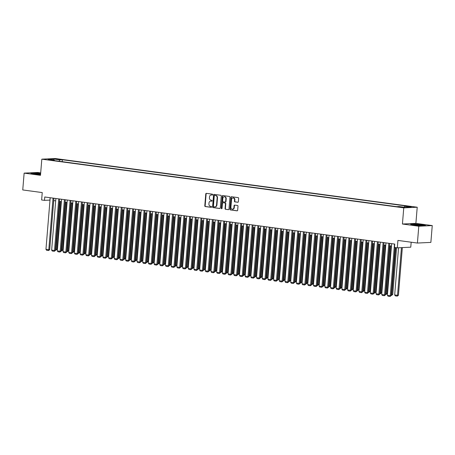 <?xml version="1.0" encoding="UTF-8"?>
<svg xmlns="http://www.w3.org/2000/svg" width="455" height="455" viewBox="0 0 455 455"><rect width="100%" height="100%" fill="white"/><g stroke="black" fill="none" stroke-linecap="round" stroke-linejoin="round"><path stroke-width="0.68" d="M212.673 194.66A0.466 0.392 -92.7 0 0 212.314 194.143L206.382 193.347A0.665 0.563 -92.7 0 0 205.768 193.932L204.79 205.825A0.665 0.563 -92.7 0 0 205.296 206.559L211.228 207.355A0.466 0.392 -92.7 0 0 211.308 206.433L210.54 206.331A2.127 1.797 -92.7 0 1 208.925 203.976L209.004 202.981A2.127 1.797 -92.7 0 1 210.693 201.099A2.127 1.797 -92.7 0 1 210.966 201.11L211.734 201.212A0.466 0.392 -92.7 0 0 211.814 200.291L211.046 200.183A2.127 1.797 -92.7 0 1 209.431 197.828L209.51 196.839A2.127 1.797 -92.7 0 1 211.2 194.956A2.127 1.797 -92.7 0 1 211.473 194.968L212.24 195.07A0.466 0.392 -92.7 0 0 212.673 194.66M411.752 206.655L408.431 206.53L411.752 206.655M237.755 202.276A0.665 0.563 -92.7 0 0 238.369 201.69L238.642 198.352A0.665 0.563 -92.7 0 0 238.136 197.618L231.549 196.731A0.665 0.563 -92.7 0 0 230.935 197.316L229.957 209.209A0.665 0.563 -92.7 0 0 230.463 209.943L237.049 210.83A0.665 0.563 -92.7 0 0 237.664 210.244L237.993 206.217A0.665 0.563 -92.7 0 0 237.493 205.478L234.672 205.103A0.665 0.563 -92.7 0 0 234.058 205.688L233.893 207.685A1.78 1.502 -92.7 0 1 230.907 207.281L231.549 199.455A1.78 1.502 -92.7 0 1 234.535 199.853L234.427 201.161A0.665 0.563 -92.7 0 0 234.934 201.895L237.925 202.27M40.694 172.9L37.589 172.479L24.132 173.122L22.75 189.951L42.241 192.573L41.633 199.978L44.476 200.359L44.755 196.992L394.741 244.079L394.468 247.446L397.312 247.827L410.768 247.184L411.178 242.208M418.793 226.22L432.25 225.578L415.887 223.377L402.43 224.019L418.793 226.22L417.411 243.05L397.92 240.428L397.312 247.827M402.43 224.019L403.761 207.867L41.82 159.17L55.277 158.528L417.218 207.224L403.761 207.867M24.132 173.122L40.495 175.323L41.82 159.17M221.272 196.014A0.665 0.563 -92.7 0 0 220.766 195.28L214.174 194.393A0.665 0.563 -92.7 0 0 213.56 194.979L212.582 206.871A0.665 0.563 -92.7 0 0 213.088 207.605L219.68 208.492A0.665 0.563 -92.7 0 0 220.294 207.907L221.272 196.014M222.859 195.565L229.451 196.452A0.665 0.563 -92.7 0 1 229.957 197.186L228.979 209.078A0.665 0.563 -92.7 0 1 228.364 209.664L225.543 209.283A0.665 0.563 -92.7 0 1 225.043 208.549L225.435 203.726A0.665 0.563 -92.7 0 0 224.935 202.987L223.064 202.737A0.665 0.563 -92.7 0 0 222.45 203.322L222.034 208.344A0.466 0.392 -92.7 0 1 221.255 208.236L222.25 196.15A0.665 0.563 -92.7 0 1 222.859 195.565M432.25 225.578L430.868 242.401L417.411 243.05M56.005 159.21L60.475 159.495L56.005 159.21M404.154 207.196L404.717 206.263L407.265 206.143L62.398 159.745L59.85 159.864L59.025 161.229M404.717 206.263L410.979 207.105L405.45 207.372L399.189 206.53L396.641 206.65L51.779 160.251L54.321 160.132L48.065 159.29L53.593 159.023L59.85 159.864M415.887 223.377L417.218 207.224M44.476 200.359L50.005 200.109M53.741 200.609L55.692 200.871M59.434 201.377L61.385 201.639M65.122 202.145L67.073 202.407M70.815 202.907L72.766 203.169M76.508 203.675L78.453 203.937M82.196 204.437L84.147 204.704M87.889 205.205L89.84 205.467M93.576 205.973L95.527 206.234M99.27 206.735L101.22 206.997M104.963 207.503L106.908 207.764M110.65 208.271L112.601 208.532M116.343 209.033L118.294 209.294M122.031 209.8L123.982 210.062M127.724 210.563L129.675 210.824M133.417 211.33L135.362 211.592M139.105 212.098L141.056 212.36M144.798 212.86L146.749 213.122M150.486 213.628L152.436 213.89M156.179 214.39L158.13 214.658M161.872 215.158L163.817 215.42M167.559 215.926L169.51 216.188M173.253 216.688L175.198 216.95M178.94 217.456L180.891 217.718M184.633 218.224L186.584 218.485M190.321 218.986L192.272 219.247M196.014 219.754L197.965 220.015M201.707 220.516L203.652 220.777M207.395 221.284L209.345 221.545M213.088 222.051L215.039 222.313M218.775 222.813L220.726 223.075M224.469 223.581L226.419 223.843M230.162 224.343L232.107 224.611M235.849 225.111L237.8 225.373M241.542 225.879L243.493 226.141M247.23 226.641L249.181 226.903M252.923 227.409L254.874 227.671M258.616 228.177L260.561 228.438M264.304 228.939L266.255 229.201M269.997 229.707L271.948 229.968M275.685 230.469L277.635 230.736M281.378 231.237L283.329 231.498M287.065 232.005L289.016 232.266M292.758 232.767L294.709 233.028M298.452 233.534L300.397 233.796M304.139 234.297L306.09 234.564M309.832 235.064L311.783 235.326M315.52 235.832L317.471 236.094M321.213 236.594L323.164 236.856M326.906 237.362L328.851 237.624M332.594 238.13L334.544 238.392M338.287 238.892L340.238 239.154M343.974 239.66L345.925 239.921M349.667 240.422L351.618 240.689M355.361 241.19L357.306 241.451M361.048 241.958L362.999 242.219M366.741 242.72L368.692 242.981M372.429 243.488L374.38 243.749M378.122 244.255L380.073 244.517M383.81 245.017L385.76 245.279M389.503 245.785L391.454 246.047M50.13 197.72L49.931 200.098M62.238 161.661L62.398 159.745M54.554 160.626L54.321 160.132M53.792 160.058L53.593 159.023M40.649 173.463L34.796 172.963L30.741 173.156L34.205 173.992L40.558 174.532M425.641 225.543L422.177 224.707L414.659 224.07L410.603 224.264L414.073 225.1L421.592 225.737L425.641 225.543M212.445 195.03L211.837 194.95A2.127 1.797 -92.7 0 0 211.564 194.939A2.127 1.797 -92.7 0 0 211.382 194.956M210.875 201.099A2.127 1.797 -92.7 0 1 211.057 201.082A2.127 1.797 -92.7 0 1 211.33 201.093L211.945 201.173M206.496 193.364A0.665 0.563 -92.7 0 0 206.132 193.915L205.154 205.808A0.665 0.563 -92.7 0 0 205.66 206.542L211.438 207.321M214.288 194.41A0.665 0.563 -92.7 0 0 213.924 194.962L212.946 206.854A0.665 0.563 -92.7 0 0 213.452 207.588L219.93 208.464M214.714 195.4A0.466 0.392 -92.7 0 0 214.282 195.809L213.423 206.251A0.466 0.392 -92.7 0 0 213.776 206.763L214.589 206.871A2.127 1.797 -92.7 0 0 214.862 206.888A2.127 1.797 -92.7 0 0 216.552 205L217.137 197.868A2.127 1.797 -92.7 0 0 215.522 195.513L215.079 195.383A0.466 0.392 -92.7 0 0 214.959 195.388M215.044 206.866A2.127 1.797 -92.7 0 0 215.226 206.866A2.127 1.797 -92.7 0 0 216.916 204.983L216.552 205M215.079 195.383L215.886 195.491A2.127 1.797 -92.7 0 1 217.501 197.845L216.916 204.983M228.615 209.63L225.543 209.283M223.251 202.725A0.665 0.563 -92.7 0 1 223.428 202.72L225.299 202.97A0.665 0.563 -92.7 0 1 225.799 203.709L225.407 208.532A0.665 0.563 -92.7 0 0 225.907 209.266M222.978 195.576A0.665 0.563 -92.7 0 0 222.609 196.133L221.619 208.219A0.466 0.392 -92.7 0 0 221.847 208.697M225.851 198.721A1.78 1.502 -92.7 0 0 222.859 198.317L222.631 201.076A0.665 0.563 -92.7 0 0 223.138 201.81L225.009 202.065A0.665 0.563 -92.7 0 0 225.623 201.48L225.851 198.721L226.215 198.704A1.78 1.502 -92.7 0 0 224.451 196.748M225.179 202.054L225.373 202.048A0.665 0.563 -92.7 0 0 225.987 201.463L225.623 201.48M226.215 198.704L225.987 201.463M233.142 197.88A1.78 1.502 -92.7 0 1 234.899 199.836L234.791 201.144A0.665 0.563 -92.7 0 0 235.298 201.878L238.005 202.242M232.664 209.237A1.78 1.502 -92.7 0 0 234.257 207.668L233.893 207.685M234.786 205.114A0.665 0.563 -92.7 0 0 234.422 205.671L234.257 207.668M231.663 196.748A0.665 0.563 -92.7 0 0 231.299 197.299L230.321 209.192A0.665 0.563 -92.7 0 0 230.821 209.926L237.3 210.796M60.014 201.457L56.073 249.38L56.983 249.34L60.907 201.576M55.493 249.306L56.073 249.38L55.846 250.187L55.425 250.131M56.983 249.34L55.846 250.187M53.042 198.107L48.799 249.727L49.709 249.687L53.94 198.232M50.198 197.726L45.955 249.346L48.799 249.727L48.571 250.534L46.581 250.267L45.955 249.346M49.709 249.687L48.571 250.534M40.62 173.821A4.402 0.364 4.7 0 0 40.614 173.821A4.402 0.364 4.7 0 0 35.882 173.435A4.402 0.364 4.7 0 0 33.898 173.628A4.402 0.364 4.7 0 0 35.882 174.043A4.402 0.364 4.7 0 0 40.569 174.43M31.315 173.292L34.893 173.122L40.637 173.611M416.092 224.554A4.402 0.364 4.7 0 0 413.766 224.73A4.402 0.364 4.7 0 0 420.136 225.526A4.402 0.364 4.7 0 0 422.456 225.447A4.402 0.364 4.7 0 0 420.67 224.952A4.402 0.364 4.7 0 0 416.092 224.554M411.178 224.4L414.755 224.23L422.041 224.85L425.038 225.572M65.702 202.219L61.761 250.148L62.671 250.102L66.601 202.338M61.186 250.068L61.761 250.148L61.539 250.95L61.118 250.893M62.671 250.102L61.539 250.95M71.395 202.987L67.454 250.91L68.364 250.87L72.288 203.106M66.874 250.836L67.454 250.91L67.226 251.717L66.805 251.661M68.364 250.87L67.226 251.717M77.083 203.749L73.147 251.678L74.057 251.632L77.981 203.874M72.567 251.598L73.147 251.678L72.919 252.485L72.499 252.428M74.057 251.632L72.919 252.485M82.776 204.517L78.834 252.445L79.744 252.4L83.674 204.636M78.254 252.366L78.834 252.445L78.613 253.247L78.192 253.19M79.744 252.4L78.613 253.247M58.735 198.875L54.492 250.495L55.402 250.449L59.628 198.994M55.891 198.494L51.642 250.113L54.492 250.495L54.264 251.296L52.274 251.029L51.642 250.113M55.402 250.449L54.264 251.296M64.422 199.643L60.179 251.262L61.089 251.217L65.321 199.762M61.579 199.256L57.336 250.876L60.179 251.262L59.958 252.064L57.961 251.797L57.336 250.876M61.089 251.217L59.958 252.064M70.115 200.405L65.873 252.024L66.783 251.985L71.008 200.524M67.272 200.024L63.029 251.643L65.873 252.024L65.645 252.832L63.654 252.565L63.029 251.643M66.783 251.985L65.645 252.832M75.809 201.173L71.56 252.792L72.47 252.747L76.702 201.292M72.959 200.792L68.716 252.411L71.56 252.792L71.338 253.594L69.342 253.327L68.716 252.411M72.47 252.747L71.338 253.594M88.469 205.285L84.528 253.207L85.438 253.168L89.362 205.404M83.947 253.134L84.528 253.207L84.3 254.015L83.879 253.958M85.438 253.168L84.3 254.015M81.496 201.94L77.253 253.554L78.163 253.515L82.395 202.06M78.652 201.554L74.41 253.173L77.253 253.554L77.026 254.362L75.035 254.095L74.41 253.173M78.163 253.515L77.026 254.362M94.157 206.047L90.215 253.975L91.125 253.93L95.055 206.172M89.641 253.896L90.215 253.975L89.993 254.777L89.572 254.72M91.125 253.93L89.993 254.777M87.189 202.702L82.947 254.322L83.851 254.277L88.082 202.822M84.34 202.321L80.097 253.941L82.947 254.322L82.719 255.13L80.728 254.857L80.097 253.941M83.851 254.277L82.719 255.13M99.85 206.815L95.908 254.743L96.818 254.698L100.743 206.934M95.328 254.663L95.908 254.743L95.681 255.545L95.26 255.488M96.818 254.698L95.681 255.545M92.877 203.47L88.634 255.09L89.544 255.045L93.775 203.59M90.033 203.084L85.79 254.703L88.634 255.09L88.406 255.892L86.416 255.625L85.79 254.703M89.544 255.045L88.406 255.892M105.537 207.582L101.601 255.505L102.506 255.465L106.436 207.702M101.021 255.426L101.601 255.505L101.374 256.313L100.953 256.256M102.506 255.465L101.374 256.313M98.57 204.232L94.327 255.852L95.237 255.812L99.463 204.358M95.726 203.851L91.478 255.471L94.327 255.852L94.1 256.66L92.109 256.392L91.478 255.471M95.237 255.812L94.1 256.66M111.23 208.344L107.289 256.273L108.199 256.228L112.123 208.464M106.709 256.193L107.289 256.273L107.061 257.075L106.641 257.018M108.199 256.228L107.061 257.075M104.263 205L100.015 256.62L100.925 256.575L105.156 205.12M101.414 204.619L97.171 256.239L100.015 256.62L99.793 257.422L97.797 257.155L97.171 256.239M100.925 256.575L99.793 257.422M116.924 209.112L112.982 257.035L113.892 256.995L117.817 209.232M112.402 256.961L112.982 257.035L112.755 257.843L112.334 257.786M113.892 256.995L112.755 257.843M109.951 205.768L105.708 257.388L106.618 257.342L110.849 205.887M107.107 205.381L102.864 257.001L105.708 257.388L105.48 258.19L103.49 257.922L102.864 257.001M106.618 257.342L105.48 258.19M122.611 209.874L118.67 257.803L119.58 257.757L123.51 210M118.095 257.723L118.67 257.803L118.448 258.605L118.027 258.554M119.58 257.757L118.448 258.605M115.644 206.53L111.401 258.15L112.305 258.11L116.537 206.65M112.794 206.149L108.552 257.769L111.401 258.15L111.174 258.958L109.183 258.69L108.552 257.769M112.305 258.11L111.174 258.958M128.304 210.642L124.363 258.571L125.273 258.525L129.197 210.762M123.783 258.491L124.363 258.571L124.135 259.373L123.715 259.316M125.273 258.525L124.135 259.373M121.331 207.298L117.089 258.918L117.999 258.872L122.23 207.417M118.488 206.917L114.245 258.531L117.089 258.918L116.861 259.72L114.87 259.452L114.245 258.531M117.999 258.872L116.861 259.72M133.992 211.41L130.056 259.333L130.96 259.293L134.89 211.53M129.476 259.259L130.056 259.333L129.829 260.141L129.408 260.084M130.96 259.293L129.829 260.141M127.025 208.06L122.782 259.68L123.692 259.64L127.918 208.185M124.181 207.679L119.932 259.299L122.782 259.68L122.554 260.488L120.564 260.22L119.932 259.299M123.692 259.64L122.554 260.488M139.685 212.172L135.744 260.101L136.654 260.055L140.578 212.292M135.163 260.021L135.744 260.101L135.516 260.903L135.095 260.846M136.654 260.055L135.516 260.903M132.712 208.828L128.469 260.448L129.379 260.402L133.611 208.947M129.868 208.447L125.625 260.067L128.469 260.448L128.247 261.25L126.251 260.982L125.625 260.067M129.379 260.402L128.247 261.25M145.378 212.94L141.437 260.863L142.347 260.823L146.271 213.059M140.857 260.789L141.437 260.863L141.209 261.671L140.788 261.614M142.347 260.823L141.209 261.671M138.405 209.596L134.162 261.215L135.072 261.17L139.304 209.715M135.562 209.209L131.319 260.829L134.162 261.215L133.935 262.017L131.944 261.75L131.319 260.829M135.072 261.17L133.935 262.017M151.066 213.708L147.124 261.631L148.034 261.585L151.964 213.827M146.55 261.551L147.124 261.631L146.902 262.438L146.482 262.381M148.034 261.585L146.902 262.438M144.099 210.358L139.85 261.978L140.76 261.938L144.991 210.483M141.249 209.977L137.006 261.597L139.85 261.978L139.628 262.785L137.637 262.518L137.006 261.597M140.76 261.938L139.628 262.785M156.759 214.47L152.817 262.399L153.727 262.353L157.652 214.589M152.237 262.319L152.817 262.399L152.59 263.2L152.169 263.144M153.727 262.353L152.59 263.2M149.786 211.126L145.543 262.745L146.453 262.7L150.685 211.245M146.942 210.745L142.699 262.364L145.543 262.745L145.316 263.547L143.325 263.28L142.699 262.364M146.453 262.7L145.316 263.547M162.446 215.238L158.511 263.161L159.415 263.121L163.345 215.357M157.93 263.087L158.511 263.161L158.283 263.968L157.862 263.911M159.415 263.121L158.283 263.968M155.479 211.893L151.236 263.513L152.146 263.468L156.372 212.013M152.635 211.507L148.387 263.126L151.236 263.513L151.009 264.315L149.018 264.048L148.387 263.126M152.146 263.468L151.009 264.315M168.14 216L164.198 263.928L165.108 263.883L169.032 216.125M163.618 263.849L164.198 263.928L163.971 264.73L163.55 264.673M165.108 263.883L163.971 264.73M161.167 212.656L156.924 264.275L157.834 264.23L162.065 212.775M158.323 212.275L154.08 263.894L156.924 264.275L156.702 265.083L154.706 264.81L154.08 263.894M157.834 264.23L156.702 265.083M173.827 216.768L169.891 264.696L170.801 264.651L174.726 216.887M169.311 264.617L169.891 264.696L169.664 265.498L169.243 265.441M170.801 264.651L169.664 265.498M166.86 213.423L162.617 265.043L163.527 264.998L167.758 213.543M164.016 213.037L159.773 264.656L162.617 265.043L162.389 265.845L160.399 265.578L159.773 264.656M163.527 264.998L162.389 265.845M179.52 217.536L175.579 265.458L176.489 265.419L180.419 217.655M174.999 265.379L175.579 265.458L175.357 266.266L174.936 266.209M176.489 265.419L175.357 266.266M172.553 214.186L168.304 265.805L169.214 265.765L173.446 214.311M169.704 213.804L165.461 265.424L168.304 265.805L168.083 266.613L166.086 266.346L165.461 265.424M169.214 265.765L168.083 266.613M185.213 218.298L181.272 266.226L182.182 266.181L186.106 218.417M180.692 266.147L181.272 266.226L181.044 267.028L180.624 266.971M182.182 266.181L181.044 267.028M178.241 214.953L173.998 266.573L174.908 266.528L179.139 215.073M175.397 214.572L171.154 266.192L173.998 266.573L173.77 267.375L171.78 267.108L171.154 266.192M174.908 266.528L173.77 267.375M190.901 219.065L186.96 266.988L187.869 266.949L191.8 219.185M186.385 266.914L186.96 266.988L186.738 267.796L186.317 267.739M187.869 266.949L186.738 267.796M183.934 215.721L179.691 267.341L180.595 267.295L184.827 215.841M181.09 215.334L176.841 266.954L179.691 267.341L179.463 268.143L177.473 267.876L176.841 266.954M180.595 267.295L179.463 268.143M196.594 219.828L192.653 267.756L193.563 267.711L197.487 219.953M192.073 267.676L192.653 267.756L192.425 268.558L192.004 268.507M193.563 267.711L192.425 268.558M189.621 216.483L185.378 268.103L186.288 268.063L190.52 216.603M186.777 216.102L182.535 267.722L185.378 268.103L185.151 268.911L183.16 268.643L182.535 267.722M186.288 268.063L185.151 268.911M202.282 220.595L198.346 268.524L199.256 268.478L203.18 220.715M197.766 268.444L198.346 268.524L198.118 269.326L197.698 269.269M199.256 268.478L198.118 269.326M195.314 217.251L191.072 268.871L191.982 268.825L196.207 217.371M192.471 216.87L188.228 268.49L191.072 268.871L190.844 269.673L188.853 269.406L188.228 268.49M191.982 268.825L190.844 269.673M207.975 221.363L204.033 269.286L204.943 269.246L208.873 221.483M203.453 269.212L204.033 269.286L203.812 270.094L203.385 270.037M204.943 269.246L203.812 270.094M201.008 218.013L196.759 269.633L197.669 269.593L201.901 218.138M198.158 217.632L193.915 269.252L196.759 269.633L196.537 270.441L194.541 270.173L193.915 269.252M197.669 269.593L196.537 270.441M213.668 222.125L209.727 270.054L210.637 270.008L214.561 222.245M209.146 269.974L209.727 270.054L209.499 270.856L209.078 270.799M210.637 270.008L209.499 270.856M206.695 218.781L202.452 270.401L203.362 270.355L207.594 218.9M203.851 218.4L199.608 270.02L202.452 270.401L202.225 271.208L200.234 270.935L199.608 270.02M203.362 270.355L202.225 271.208M219.356 222.893L215.414 270.822L216.324 270.776L220.254 223.013M214.84 270.742L215.414 270.822L215.192 271.624L214.771 271.567M216.324 270.776L215.192 271.624M212.388 219.549L208.145 271.169L209.05 271.123L213.281 219.668M209.539 219.162L205.296 270.782L208.145 271.169L207.918 271.971L205.927 271.703L205.296 270.782M209.05 271.123L207.918 271.971M225.049 223.661L221.107 271.584L222.017 271.538L225.942 223.78M220.527 271.504L221.107 271.584L220.88 272.391L220.459 272.335M222.017 271.538L220.88 272.391M218.076 220.311L213.833 271.931L214.743 271.891L218.974 220.436M215.232 219.93L210.989 271.55L213.833 271.931L213.605 272.738L211.615 272.471L210.989 271.55M214.743 271.891L213.605 272.738M230.736 224.423L226.8 272.352L227.705 272.306L231.635 224.542M226.22 272.272L226.8 272.352L226.573 273.154L226.152 273.097M227.705 272.306L226.573 273.154M223.769 221.079L219.526 272.699L220.436 272.653L224.662 221.198M220.925 220.698L216.677 272.317L219.526 272.699L219.299 273.5L217.308 273.233L216.677 272.317M220.436 272.653L219.299 273.5M236.429 225.191L232.488 273.114L233.398 273.074L237.322 225.31M231.908 273.04L232.488 273.114L232.26 273.921L231.84 273.864M233.398 273.074L232.26 273.921M229.462 221.847L225.214 273.466L226.124 273.421L230.355 221.966M226.613 221.46L222.37 273.08L225.214 273.466L224.992 274.268L222.995 274.001L222.37 273.08M226.124 273.421L224.992 274.268M242.123 225.953L238.181 273.882L239.091 273.836L243.015 226.078M237.601 273.802L238.181 273.882L237.954 274.683L237.533 274.627M239.091 273.836L237.954 274.683M235.15 222.609L230.907 274.228L231.817 274.183L236.048 222.728M232.306 222.228L228.063 273.847L230.907 274.228L230.679 275.036L228.689 274.763L228.063 273.847M231.817 274.183L230.679 275.036M247.81 226.721L243.869 274.649L244.779 274.604L248.709 226.84M243.294 274.57L243.869 274.649L243.647 275.451L243.226 275.394M244.779 274.604L243.647 275.451M240.843 223.377L236.6 274.996L237.504 274.951L241.736 223.496M237.993 222.995L233.751 274.61L236.6 274.996L236.373 275.798L234.382 275.531L233.751 274.61M237.504 274.951L236.373 275.798M253.503 227.489L249.562 275.411L250.472 275.372L254.396 227.608M248.982 275.338L249.562 275.411L249.334 276.219L248.913 276.162M250.472 275.372L249.334 276.219M246.53 224.139L242.287 275.758L243.197 275.719L247.429 224.264M243.687 223.758L239.444 275.377L242.287 275.758L242.06 276.566L240.069 276.299L239.444 275.377M243.197 275.719L242.06 276.566M259.191 228.251L255.255 276.179L256.159 276.134L260.089 228.37M254.675 276.1L255.255 276.179L255.027 276.981L254.607 276.924M256.159 276.134L255.027 276.981M252.224 224.906L247.981 276.526L248.891 276.481L253.117 225.026M249.38 224.525L245.131 276.145L247.981 276.526L247.753 277.328L245.763 277.061L245.131 276.145M248.891 276.481L247.753 277.328M264.884 229.019L260.942 276.941L261.852 276.902L265.777 229.138M260.362 276.868L260.942 276.941L260.715 277.749L260.294 277.692M261.852 276.902L260.715 277.749M257.911 225.674L253.668 277.294L254.578 277.249L258.81 225.794M255.067 225.288L250.824 276.907L253.668 277.294L253.446 278.096L251.45 277.829L250.824 276.907M254.578 277.249L253.446 278.096M270.577 229.781L266.636 277.709L267.546 277.664L271.47 229.906M266.056 277.63L266.636 277.709L266.408 278.517L265.987 278.46M267.546 277.664L266.408 278.517M263.604 226.436L259.361 278.056L260.271 278.016L264.503 226.556M260.76 226.055L256.518 277.675L259.361 278.056L259.134 278.864L257.143 278.596L256.518 277.675M260.271 278.016L259.134 278.864M276.265 230.548L272.323 278.477L273.233 278.432L277.163 230.668M271.749 278.397L272.323 278.477L272.101 279.279L271.68 279.222M273.233 278.432L272.101 279.279M269.297 227.204L265.049 278.824L265.959 278.779L270.19 227.324M266.448 226.823L262.205 278.443L265.049 278.824L264.827 279.626L262.836 279.359L262.205 278.443M265.959 278.779L264.827 279.626M281.958 231.316L278.016 279.239L278.926 279.199L282.851 231.436M277.436 279.165L278.016 279.239L277.789 280.047L277.368 279.99M278.926 279.199L277.789 280.047M274.985 227.972L270.742 279.586L271.652 279.546L275.884 228.091M272.141 227.585L267.898 279.205L270.742 279.586L270.515 280.394L268.524 280.126L267.898 279.205M271.652 279.546L270.515 280.394M287.645 232.078L283.704 280.007L284.614 279.962L288.544 232.204M283.129 279.927L283.704 280.007L283.482 280.809L283.061 280.752M284.614 279.962L283.482 280.809M280.678 228.734L276.435 280.354L277.345 280.308L281.571 228.854M277.834 228.353L273.586 279.973L276.435 280.354L276.208 281.162L274.217 280.889L273.586 279.973M277.345 280.308L276.208 281.162M293.339 232.846L289.397 280.775L290.307 280.729L294.231 232.966M288.817 280.695L289.397 280.775L289.17 281.577L288.749 281.52M290.307 280.729L289.17 281.577M286.366 229.502L282.123 281.122L283.033 281.076L287.264 229.621M283.522 229.115L279.279 280.735L282.123 281.122L281.895 281.924L279.905 281.656L279.279 280.735M283.033 281.076L281.895 281.924M299.026 233.614L295.09 281.537L296 281.491L299.925 233.733M294.51 281.457L295.09 281.537L294.863 282.345L294.442 282.288M296 281.491L294.863 282.345M292.059 230.264L287.816 281.884L288.726 281.844L292.952 230.389M289.215 229.883L284.972 281.503L287.816 281.884L287.588 282.692L285.598 282.424L284.972 281.503M288.726 281.844L287.588 282.692M304.719 234.376L300.778 282.305L301.688 282.259L305.618 234.496M300.198 282.225L300.778 282.305L300.556 283.107L300.135 283.05M301.688 282.259L300.556 283.107M297.752 231.032L293.503 282.652L294.413 282.606L298.645 231.151M294.903 230.651L290.66 282.271L293.503 282.652L293.282 283.454L291.285 283.186L290.66 282.271M294.413 282.606L293.282 283.454M310.412 235.144L306.471 283.067L307.381 283.027L311.305 235.263M305.891 282.993L306.471 283.067L306.243 283.875L305.823 283.818M307.381 283.027L306.243 283.875M303.439 231.8L299.197 283.419L300.107 283.374L304.338 231.919M300.596 231.413L296.353 283.033L299.197 283.419L298.969 284.221L296.978 283.954L296.353 283.033M300.107 283.374L298.969 284.221M316.1 235.906L312.158 283.835L313.068 283.789L316.998 236.031M311.584 283.755L312.158 283.835L311.937 284.637L311.516 284.58M313.068 283.789L311.937 284.637M309.133 232.562L304.89 284.182L305.794 284.142L310.026 232.681M306.283 232.181L302.04 283.801L304.89 284.182L304.662 284.989L302.672 284.722L302.04 283.801M305.794 284.142L304.662 284.989M321.793 236.674L317.852 284.602L318.762 284.557L322.686 236.793M317.272 284.523L317.852 284.602L317.624 285.404L317.203 285.348M318.762 284.557L317.624 285.404M314.82 233.33L310.577 284.949L311.487 284.904L315.719 233.449M311.976 232.949L307.734 284.563L310.577 284.949L310.35 285.751L308.359 285.484L307.734 284.563M311.487 284.904L310.35 285.751M327.481 237.442L323.545 285.365L324.449 285.325L328.379 237.561M322.965 285.291L323.545 285.365L323.317 286.172L322.896 286.115M324.449 285.325L323.317 286.172M320.513 234.092L316.271 285.712L317.18 285.672L321.406 234.217M317.67 233.711L313.421 285.33L316.271 285.712L316.043 286.519L314.052 286.252L313.421 285.33M317.18 285.672L316.043 286.519M333.174 238.204L329.232 286.132L330.142 286.087L334.067 238.323M328.652 286.053L329.232 286.132L329.005 286.934L328.584 286.877M330.142 286.087L329.005 286.934M326.207 234.86L321.958 286.479L322.868 286.434L327.099 234.979M323.357 234.479L319.114 286.098L321.958 286.479L321.736 287.281L319.74 287.014L319.114 286.098M322.868 286.434L321.736 287.281M338.867 238.972L334.925 286.895L335.836 286.855L339.76 239.091M334.345 286.821L334.925 286.895L334.698 287.702L334.277 287.645M335.836 286.855L334.698 287.702M331.894 235.627L327.651 287.247L328.561 287.202L332.793 235.747M329.05 235.241L324.807 286.86L327.651 287.247L327.424 288.049L325.433 287.782L324.807 286.86M328.561 287.202L327.424 288.049M344.554 239.734L340.613 287.662L341.523 287.617L345.453 239.859M340.039 287.583L340.613 287.662L340.391 288.47L339.97 288.413M341.523 287.617L340.391 288.47M337.587 236.39L333.344 288.009L334.249 287.969L338.48 236.509M334.738 236.008L330.495 287.628L333.344 288.009L333.117 288.817L331.126 288.55L330.495 287.628M334.249 287.969L333.117 288.817M350.248 240.502L346.306 288.43L347.216 288.385L351.141 240.621M345.726 288.351L346.306 288.43L346.079 289.232L345.658 289.175M347.216 288.385L346.079 289.232M343.275 237.157L339.032 288.777L339.942 288.732L344.173 237.277M340.431 236.776L336.188 288.396L339.032 288.777L338.804 289.579L336.814 289.312L336.188 288.396M339.942 288.732L338.804 289.579M355.935 241.269L351.999 289.192L352.904 289.152L356.834 241.389M351.419 289.118L351.999 289.192L351.772 290L351.351 289.943M352.904 289.152L351.772 290M348.968 237.925L344.725 289.539L345.635 289.499L349.861 238.045M346.124 237.538L341.876 289.158L344.725 289.539L344.498 290.347L342.507 290.08L341.876 289.158M345.635 289.499L344.498 290.347M361.628 242.032L357.687 289.96L358.597 289.915L362.521 242.157M357.107 289.88L357.687 289.96L357.459 290.762L357.038 290.705M358.597 289.915L357.459 290.762M354.655 238.687L350.413 290.307L351.323 290.262L355.554 238.807M351.812 238.306L347.569 289.926L350.413 290.307L350.191 291.115L348.194 290.842L347.569 289.926M351.323 290.262L350.191 291.115M367.322 242.799L363.38 290.728L364.29 290.682L368.214 242.919M362.8 290.648L363.38 290.728L363.153 291.53L362.732 291.473M364.29 290.682L363.153 291.53M360.349 239.455L356.106 291.075L357.016 291.029L361.247 239.575M357.505 239.068L353.262 290.688L356.106 291.075L355.878 291.877L353.888 291.61L353.262 290.688M357.016 291.029L355.878 291.877M373.009 243.567L369.068 291.49L369.978 291.45L373.908 243.687M368.493 291.41L369.068 291.49L368.846 292.298L368.425 292.241M369.978 291.45L368.846 292.298M366.042 240.217L361.793 291.837L362.703 291.797L366.935 240.342M363.192 239.836L358.95 291.456L361.793 291.837L361.571 292.645L359.581 292.377L358.95 291.456M362.703 291.797L361.571 292.645M378.702 244.329L374.761 292.258L375.671 292.212L379.595 244.449M374.181 292.178L374.761 292.258L374.533 293.06L374.112 293.003M375.671 292.212L374.533 293.06M371.729 240.985L367.486 292.605L368.396 292.559L372.628 241.105M368.886 240.604L364.643 292.224L367.486 292.605L367.259 293.407L365.268 293.139L364.643 292.224M368.396 292.559L367.259 293.407M384.39 245.097L380.454 293.02L381.358 292.98L385.288 245.217M379.874 292.946L380.454 293.02L380.226 293.828L379.806 293.771M381.358 292.98L380.226 293.828M377.423 241.753L373.18 293.373L374.09 293.327L378.315 241.872M374.579 241.366L370.33 292.986L373.18 293.373L372.952 294.175L370.962 293.907L370.33 292.986M374.09 293.327L372.952 294.175M390.083 245.859L386.141 293.788L387.051 293.742L390.976 245.984M385.561 293.708L386.141 293.788L385.914 294.59L385.493 294.539M387.051 293.742L385.914 294.59M383.11 242.515L378.867 294.135L379.777 294.095L384.009 242.634M380.266 242.134L376.023 293.754L378.867 294.135L378.645 294.942L376.649 294.675L376.023 293.754M379.777 294.095L378.645 294.942M395.691 247.611L391.835 294.556L392.745 294.51L396.589 247.73M391.254 294.476L391.835 294.556L391.607 295.358L391.186 295.301M392.745 294.51L391.607 295.358M388.803 243.283L384.56 294.903L385.47 294.857L389.702 243.402M385.959 242.902L381.717 294.516L384.56 294.903L384.333 295.704L382.342 295.437L381.717 294.516M385.47 294.857L384.333 295.704M401.447 247.634L397.522 295.318L394.678 294.937L398.557 247.77M398.432 295.278L397.3 296.125L397.522 295.318L398.432 295.278L402.351 247.588M397.3 296.125L395.304 295.858L394.678 294.937M394.496 244.045L390.248 295.665L391.158 295.625L395.111 247.531M391.647 243.664L387.404 295.284L390.248 295.665L390.026 296.472L388.03 296.205L387.404 295.284M391.158 295.625L390.026 296.472M58.229 159.483L58.257 159.102M59.486 159.563L59.514 159.273M211.837 194.95L211.473 194.968M211.33 201.093L210.966 201.11M205.66 206.542L205.296 206.559M205.154 205.808L204.79 205.825M206.132 193.915L205.768 193.932M213.452 207.588L213.088 207.605M212.946 206.854L212.582 206.871M213.924 194.962L213.56 194.979M217.501 197.845L217.137 197.868M215.886 195.491L215.522 195.513M225.407 208.532L225.043 208.549M225.799 203.709L225.435 203.726M225.299 202.97L224.935 202.987M223.428 202.72L223.064 202.737M221.619 208.219L221.255 208.236M222.609 196.133L222.25 196.15M235.298 201.878L234.934 201.895M234.791 201.144L234.427 201.161M234.899 199.836L234.535 199.853M234.422 205.671L234.058 205.688M230.821 209.926L230.463 209.943M230.321 209.192L229.957 209.209M231.299 197.299L230.935 197.316M211.564 194.939L211.2 194.956M211.057 201.082L210.693 201.099M215.016 195.383L214.652 195.4M215.226 206.866L214.862 206.888M223.337 202.714L222.973 202.731M224.633 196.725L224.269 196.742M225.458 202.048L225.094 202.065M233.324 197.862L232.96 197.88M232.846 209.243L232.482 209.26"/></g></svg>

